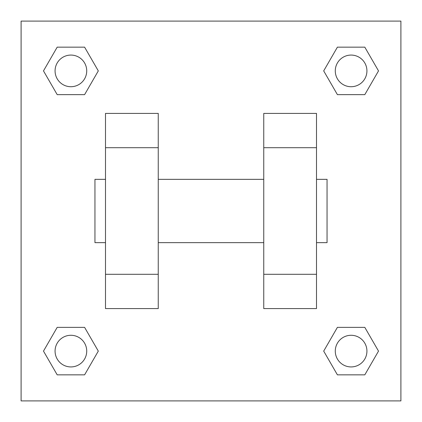 <?xml version="1.0" encoding="UTF-8"?>
<svg xmlns="http://www.w3.org/2000/svg" width="422" height="422" viewBox="0 0 422 422"><rect width="100%" height="100%" fill="white"/><g stroke="black" fill="none" stroke-linecap="round" stroke-linejoin="round"><path stroke-width="0.63" d="M98.305 70.896L84.6 94.633L57.192 94.633L43.487 70.896L57.192 47.159L84.6 47.159L98.305 70.896L84.6 94.633L74.525 94.633M74.525 327.366L84.6 327.366L98.305 351.104L84.6 374.841L57.192 374.841L43.487 351.104L57.192 327.366L84.6 327.366M347.475 94.633L337.4 94.633L323.695 70.896L337.4 47.159L364.808 47.159L378.513 70.896L364.808 94.633L337.4 94.633M323.695 351.104L337.4 327.366L364.808 327.366L378.513 351.104L364.808 374.841L337.4 374.841L323.695 351.104L337.4 327.366L347.475 327.366M21.1 21.1L400.9 21.1L400.9 400.9L21.1 400.9L21.1 21.1M105.5 147.7L105.5 308.587L158.25 308.587L158.25 113.412L105.5 113.412L105.5 147.7L158.25 147.7M263.75 147.7L263.75 308.587L316.5 308.587L316.5 113.412L263.75 113.412L263.75 147.7L316.5 147.7M316.5 242.65L327.05 242.65L327.05 179.35L316.5 179.35M105.5 179.35L94.95 179.35L94.95 242.65L105.5 242.65M105.5 274.3L158.25 274.3M263.75 274.3L316.5 274.3M105.5 308.587L158.25 308.587M263.75 308.587L316.5 308.587M364.808 374.841L337.4 374.841L364.808 374.841L378.513 351.104M337.4 327.366L364.808 327.366L337.4 327.366M366.929 351.104A15.825 15.825 0 0 0 343.192 337.4A15.825 15.825 0 0 0 343.192 364.808A15.825 15.825 0 0 0 366.929 351.104M43.487 351.104L57.192 327.366M84.6 374.841L57.192 374.841L84.6 374.841L98.305 351.104M86.721 351.104A15.825 15.825 0 0 0 62.983 337.4A15.825 15.825 0 0 0 62.983 364.808A15.825 15.825 0 0 0 86.721 351.104M323.695 70.896L337.4 47.159L364.808 47.159L337.4 47.159M378.513 70.896L364.808 94.633M366.929 70.896A15.825 15.825 0 0 0 343.192 57.192A15.825 15.825 0 0 0 343.192 84.6A15.825 15.825 0 0 0 366.929 70.896M43.487 70.896L57.192 47.159L84.6 47.159L57.192 47.159M84.6 94.633L57.192 94.633L84.6 94.633M86.721 70.896A15.825 15.825 0 0 0 62.983 57.192A15.825 15.825 0 0 0 62.983 84.6A15.825 15.825 0 0 0 86.721 70.896M158.25 242.65L263.75 242.65M158.25 179.35L263.75 179.35"/></g></svg>
